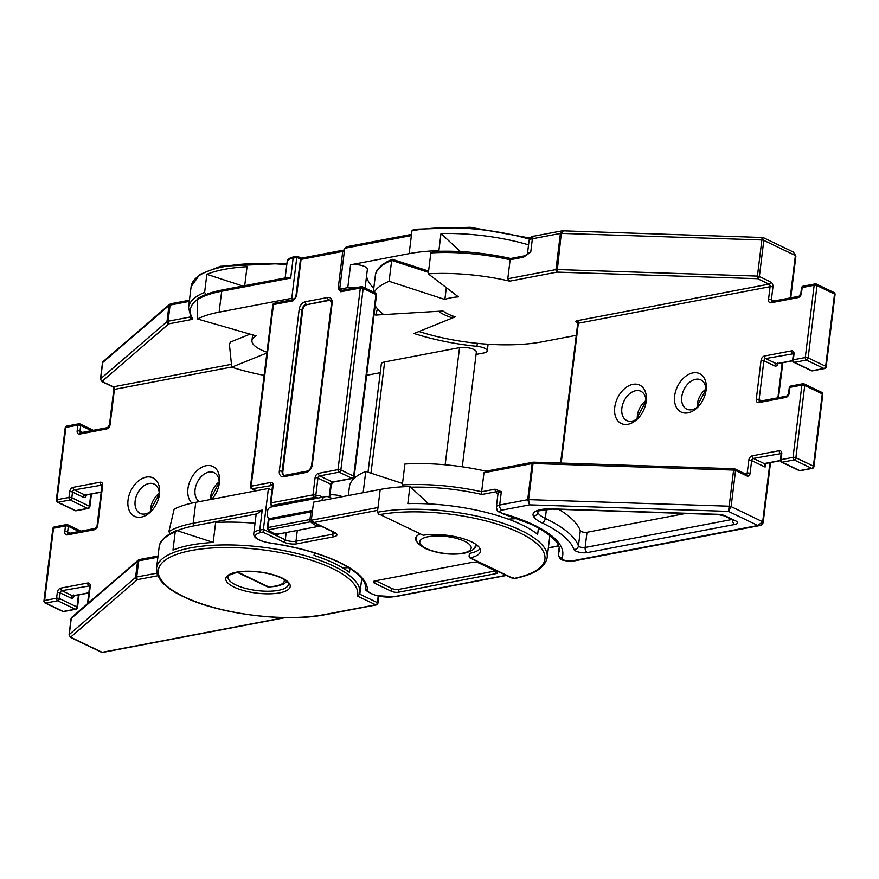 <?xml version="1.0" encoding="UTF-8"?>
<svg xmlns="http://www.w3.org/2000/svg" width="879" height="879" viewBox="0 0 879 879"><rect width="100%" height="100%" fill="white"/><g stroke="black" fill="none" stroke-linecap="round" stroke-linejoin="round"><path stroke-width="1.32" d="M339.777 288.532A2.033 0.67 -173 0 0 338.184 288.521L342.733 251.438L301.068 259.382L296.509 296.465A2.033 0.67 -173 0 0 295.849 296.86L294.004 299.497A2.033 1.34 79.2 0 0 293.037 300.838L273.435 304.573L251.141 486.197L270.611 482.483A4.054 2.747 -64.4 0 1 273.138 485.713A2.033 0.67 7 0 0 272.479 486.109L270.369 503.282A2.033 2.033 0 0 0 271.501 505.359L273.16 505.919L315.726 497.745A8.372 5.516 79.2 0 0 315.396 497.822M330.702 300.387A5.076 3.428 -64.4 0 0 329.493 300.354L307.024 304.639A5.076 3.428 -64.4 0 0 302.695 310.111L282.851 471.748A5.076 3.428 -64.4 0 0 284.027 475.385M273.138 485.713L271.029 502.887L312.979 494.888A2.033 1.34 79.2 0 0 314.089 497.437L315.1 497.921L316.462 495.558A10.394 6.856 -100.8 0 1 321.956 497.327M344.491 250.174A2.033 1.483 -61.1 0 0 344.315 250.185A2.033 1.34 79.2 0 0 343.7 250.086A2.033 1.34 79.2 0 0 342.733 251.438A2.033 0.67 -173 0 1 344.337 251.449M341.294 290.048L341.689 290.411A2.033 1.34 -100.8 0 0 340.722 291.751L360.324 288.015A2.033 0.67 7 0 1 363.17 288.378L340.865 469.99L353.677 476.132L375.97 294.52L363.17 288.378A2.033 1.373 115.6 0 0 362.544 286.829A2.033 2.033 0 0 0 361.291 286.664A2.033 1.34 -100.8 0 1 361.906 286.763A2.033 1.373 115.6 0 1 362.544 286.829L375.355 292.971A2.033 1.373 115.6 0 1 375.97 294.52A2.033 0.67 7 0 1 376.487 295.047L354.193 476.671A2.033 0.67 7 0 0 353.677 476.132A2.033 1.373 115.6 0 1 351.941 478.319L339.14 472.177L319.659 475.891L332.471 482.033L351.941 478.319A2.033 1.34 79.2 0 0 352.556 478.418A2.033 2.033 0 0 0 354.193 476.671M321.824 500.58A7.603 5.021 -100.8 0 1 325.23 496.701L270.93 507.051A7.603 5.021 79.2 0 0 267.293 512.105A7.603 5.021 79.2 0 0 268.831 519.137M473.276 549.309A30.435 10.01 -173 0 0 476.055 545.782A30.435 10.01 -173 0 0 475.935 544.376M513.578 577.58L513.479 578.547A100.426 33.028 -173 0 0 519.412 532.696A100.426 33.028 -173 0 0 380.036 514.545L423.206 535.245A35.501 11.68 7 0 1 461.167 538.08A35.501 11.68 7 0 1 480.505 551.155A35.501 11.68 7 0 1 470.309 557.846L513.479 578.547M286.961 581.546L283.477 584.139L276.863 586.227L268.963 587.007A4.054 1.604 -91.6 0 1 268.381 586.754A25.865 8.504 -173 0 0 284.027 579.338M476.066 354.435L483.944 352.94A10.141 3.34 -173 0 0 487.274 350.941A10.141 3.34 -173 0 0 484.692 348.282A10.141 3.34 -173 0 0 476.978 346.326A111.589 36.698 7 0 1 414.053 333.493L452.487 317.978A40.577 13.35 7 0 1 438.533 311.287L375.674 315.078A111.589 36.698 7 0 1 374.179 313.902M439.5 251.251L438.885 250.68A102.458 33.699 -173 0 0 409.164 253.635L350.578 264.81A10.141 3.34 7 0 1 364.807 266.612A10.141 3.34 7 0 1 367.389 269.271L365.082 288.048M368.015 472.21L381.321 363.928A10.141 3.34 7 0 1 384.639 361.928L459.541 347.644A10.141 3.34 7 0 1 473.77 349.457A10.141 3.34 7 0 1 476.352 352.116L462.277 466.793M250.097 334.13L230.331 342.107L229.43 344.612L231.748 367.191A102.458 33.699 -173 0 0 264.129 375.322M366.554 276.072A111.589 36.698 -173 0 0 373.784 288.235M377.443 308.782L375.674 315.078M286.093 278.006L290.685 278.083L221.684 291.235L219.113 312.155A102.458 33.699 -173 0 0 197.478 318.989L256.108 335.866A35.501 11.68 7 0 0 251.954 340.481A35.501 11.68 7 0 0 266.974 352.226M231.748 367.191L266.875 353.017M366.642 375.3L380.233 372.707M358.841 288.301A10.141 3.34 -173 0 0 347.776 287.631L350.578 264.81M341.887 290.367L339.701 289.169L347.776 287.631M294.311 299.376L291.762 298.3L219.113 312.155M339.701 289.169L344.722 248.274L346.458 246.779L411.526 234.385M300.64 259.041L296.783 257.415L291.762 298.3M286.961 277.632L222.651 289.883A2.033 1.34 -100.8 0 0 221.684 291.235A102.458 33.699 -173 0 0 197.39 299.552L197.478 318.989M530.29 238.121L470.199 227.276L413.789 229.309L411.965 230.814L409.164 253.635M460.376 251.559L440.983 233.561L438.885 250.68M440.983 233.561A102.458 33.699 7 0 1 528.554 244.856M452.256 315.825L452.487 317.978M197.39 299.552L197.973 298.421C204.005 294.718 212.235 291.872 222.651 289.883M290.685 278.083L293.136 258.107A18.261 6.01 -173 0 0 287.147 261.711C287.312 259.393 289.63 257.745 294.102 256.767A2.033 1.34 79.2 0 0 293.136 258.107L296.783 257.415L296.992 256.426M294.102 256.767L296.981 256.218L301.618 258.162M495.547 570.932L398.934 589.348A5.076 1.67 7 0 1 391.814 588.447L375.751 580.744M342.865 567.966L348.699 567.614M480.044 548.683A35.501 11.68 7 0 1 469.441 553.396L469.089 556.242L470.309 557.846L469.694 557.78L513.446 578.767C534.025 574.701 545.277 567.581 547.188 557.418L549.891 535.421M423.206 535.245L380.036 514.545M377.64 510.347L313.946 522.489L311.331 520.225L377.992 507.513L377.41 512.27L378.783 514.171M496.327 571.306A5.076 1.67 7 0 1 497.613 572.636A5.076 1.67 7 0 1 495.954 573.635L398.583 592.204A5.076 1.67 7 0 1 391.463 591.303L374.619 583.216A5.076 1.67 7 0 1 373.322 581.887A5.076 1.67 7 0 1 374.992 580.887L472.364 562.318A5.076 1.67 7 0 1 479.473 563.23L496.327 571.306M538.453 527.872L537.662 534.344A102.458 33.699 -173 0 0 407.823 503.612L409.922 486.494L428.677 503.898M420.085 533.982A30.435 10.01 -173 0 0 415.635 538.366A30.435 10.01 -173 0 0 417.481 542.453M508.282 519.126L517.621 518.566M311.331 520.225L313.55 502.162L380.211 489.449A102.458 33.699 7 0 1 409.922 486.494M262.195 510.095L257.129 513.819L194.303 525.796A2.033 1.34 -100.8 0 1 193.193 523.247L262.195 510.095L259.744 530.059A2.033 1.34 79.2 0 0 260.854 532.608A16.229 5.34 -173 0 0 256.305 537.761A16.229 5.34 -173 0 0 269.963 542.936A109.556 36.028 7 0 1 339.481 562.351A109.556 36.028 7 0 1 367.422 589.688A16.229 5.34 -173 0 0 376.981 595.643A16.229 5.34 -173 0 0 394.33 596.621L506.216 575.295M269.875 542.925L269.908 543.046C258.701 540.904 253.317 537.772 253.756 533.652A18.261 6.01 7 0 1 259.744 530.059L263.392 529.367L263.008 532.202L260.854 532.608M253.756 533.652L255.976 515.588A18.261 6.01 7 0 1 257.129 513.819M170.229 534.113L168.9 531.564L174.13 509.161A102.458 33.699 -173 0 1 195.764 502.327L268.414 488.471L263.392 529.367L285.301 539.871A7.603 2.505 -173 0 0 295.981 541.222L332.68 534.223A7.603 2.505 -173 0 0 335.075 533.026M330.01 494.877A10.141 3.34 7 0 1 342.381 496.668M271.974 490.185L268.414 488.471M645.845 403.472A16.229 10.966 -64.4 0 0 640.868 391.287A16.229 10.966 -64.4 0 0 635.715 390.715A16.229 10.966 -64.4 0 0 621.86 408.208A16.229 10.966 -64.4 0 0 626.826 420.558A16.229 10.966 -64.4 0 0 631.979 421.14A16.229 10.966 -64.4 0 0 639.451 416.822M628.024 424.282A21.305 14.394 115.6 0 1 614.751 407.307A21.305 14.394 115.6 0 1 632.924 384.343A21.305 14.394 115.6 0 1 646.054 402.362A21.305 14.394 115.6 0 1 638.703 417.679A21.305 14.394 115.6 0 1 628.024 424.282M705.771 392.056A16.229 10.966 -64.4 0 0 700.783 379.871A16.229 10.966 -64.4 0 0 695.641 379.288A16.229 10.966 -64.4 0 0 681.785 396.792A16.229 10.966 -64.4 0 0 686.752 409.142A16.229 10.966 -64.4 0 0 691.894 409.713A16.229 10.966 -64.4 0 0 699.365 405.395M687.949 412.855A21.305 14.394 115.6 0 1 674.665 395.891A21.305 14.394 115.6 0 1 692.85 372.916A21.305 14.394 115.6 0 1 705.98 390.935A21.305 14.394 115.6 0 1 698.629 406.252A21.305 14.394 115.6 0 1 687.949 412.855M546.441 509.194L545.31 518.412A130.861 43.038 7 0 1 546.068 518.775A130.861 43.038 7 0 1 578.437 545.914L580.305 530.696A4.054 1.329 -173 0 0 581.305 531.542A4.054 1.329 -173 0 0 586.996 532.267L685.532 513.479M432.765 251.526C458.113 250.284 484.087 252.614 510.655 258.492L524.543 255.833L530.74 252.097A10.141 3.34 -173 0 0 527.411 254.097L527.323 254.35M524.543 255.833A2.033 1.34 79.2 0 0 523.576 257.173L530.74 252.097L532.377 238.78A4.054 2.681 79.2 0 1 534.311 236.088C531.883 236.022 530.125 237.583 529.048 240.78A10.141 3.34 7 0 1 532.377 238.78L560.395 233.44L563.175 231.012L561.296 233.385L557.077 272.127L509.721 281.148A102.458 33.699 -173 0 0 428.26 273.841L458.442 296.893A35.501 11.68 -173 0 0 444.873 299.475L389.1 281.302L391.671 260.382L392.517 259.481M373.322 292.004L375.322 275.709C375.454 273.116 376.794 266.117 392.122 259.25L428.6 271.084M509.721 281.148L507.798 278.753L555.957 269.578L560.395 233.44A2.033 0.67 -173 0 1 561.296 233.385L761.862 239.967L762.071 237.528L763.807 240.385L795.374 255.525L793.385 252.075L795.891 256.053A2.033 0.67 7 0 0 795.374 255.525L790.166 297.959M534.311 236.088L562.483 230.77M510.831 258.657L510.139 259.744L523.576 257.173M428.26 273.841L430.831 252.921L433.786 251.614M762.917 237.462L793.385 252.075M444.873 299.475L446.323 287.631M389.1 281.302A102.458 33.699 -173 0 0 373.652 293.399M375.179 305.738A102.458 33.699 -173 0 0 383.749 314.594L443.016 311.012A35.501 11.68 -173 0 0 455.234 316.869L418.997 331.493A102.458 33.699 -173 0 0 475.385 343.14A101.448 33.358 7 0 0 542.255 341.821L576.25 335.338M507.798 278.753L510.139 259.744A102.458 33.699 7 0 0 430.831 252.921M580.305 530.696A130.861 43.038 -173 0 0 558.725 509.326M497.953 494.009A12.174 3.999 7 0 1 496.206 491.735L501.327 491.713A10.141 3.34 -173 0 0 497.997 493.712L498.03 493.537M528.598 499.635L529.543 504.854L527.708 499.69L532.136 463.552L483.988 472.737L481.648 491.757L495.086 489.185L501.327 491.713L499.69 505.029L527.708 499.69A2.033 0.67 7 0 1 528.598 499.635L729.174 506.205L733.602 470.078L533.037 463.497L528.598 499.635M760.016 525.488L757.874 525.488L728.449 511.38L729.174 506.205A2.033 0.67 7 0 1 731.119 506.623L728.449 511.38L529.543 504.854L501.92 510.128A4.054 2.681 -100.8 0 1 499.69 505.029A10.141 3.34 7 0 0 496.36 507.029C497.953 513.292 496.569 510.281 502.425 513.622A4.054 1.681 -73.9 0 0 503.085 513.523A114.633 37.698 7 0 1 533.619 524.862A114.633 37.698 7 0 1 561.967 558.077A6.087 2 -173 0 0 565.164 560.461A6.087 2 -173 0 0 572.009 560.923L757.874 525.488L762.686 521.763L769.938 462.673M485.878 471.21A102.458 33.699 -173 0 0 404.911 464.013L402.34 484.933A102.458 33.699 7 0 1 481.648 491.757L481.879 494.47L496.206 491.735A2.033 1.34 -100.8 0 1 495.086 489.185M402.34 484.933L403.34 486.757M770.531 462.563L763.203 522.302C762.752 524.247 761.599 525.334 759.731 525.554L573.24 561.11A4.054 2.681 -100.8 0 1 572.009 560.923M402.527 483.461L365.752 471.474L363.181 492.394L363.774 492.581M365.752 471.474A102.458 33.699 -173 0 0 349.402 486.801L348.337 495.525M483.988 472.737L486.373 471.32M764.961 463.629L765.115 467.057L764.148 463.574L780.376 460.475M757.423 276.094L757.643 278.698L557.077 272.127A2.033 1.34 79.2 0 1 555.957 269.578A2.033 0.67 -173 0 1 556.857 269.523L757.423 276.094L761.862 239.967A2.033 0.67 -173 0 1 763.807 240.385L759.368 276.511L770.718 281.95A2.033 1.373 115.6 0 1 768.982 284.148L757.643 278.698A2.033 1.373 115.6 0 0 759.368 276.511A2.033 0.67 -173 0 0 757.423 276.094M533.718 462.299L533.037 463.497A2.033 0.67 7 0 0 532.136 463.552A2.033 1.34 79.2 0 1 533.113 462.211L485.417 471.298M744.557 473.561L747.216 473.056A2.033 1.34 -100.8 0 1 746.293 474.396L734.932 468.946A2.033 1.373 115.6 0 0 734.295 468.881L733.602 470.078A2.033 0.67 7 0 1 735.558 470.496L731.119 506.623L762.686 521.763A2.033 0.67 -173 0 1 763.203 522.302M359.753 594.171L359.94 593.105A102.458 33.699 7 0 1 359.753 594.171L357.445 596.083A100.426 33.028 -173 0 0 332.163 568.394A100.426 33.028 -173 0 0 191.27 550.518A100.426 33.028 -173 0 0 183.854 596.665A100.426 33.028 -173 0 0 324.747 614.531L375.674 604.829L357.445 596.083M219.058 484.834A16.229 10.966 -64.4 0 0 214.069 472.649A16.229 10.966 -64.4 0 0 208.927 472.078A16.229 10.966 -64.4 0 0 195.072 489.57A16.229 10.966 -64.4 0 0 199.467 501.623M191.93 503.118A21.305 14.394 115.6 0 1 189.655 481.868A21.305 14.394 115.6 0 1 206.136 465.705A21.305 14.394 115.6 0 1 219.267 483.725A21.305 14.394 115.6 0 1 211.916 499.041A21.305 14.394 115.6 0 1 211.685 499.294M211.399 499.349A16.229 10.966 -64.4 0 0 212.652 498.184M159.495 494.097A21.305 14.394 115.6 0 1 159.341 495.141A21.305 14.394 115.6 0 1 152.001 510.457A21.305 14.394 115.6 0 1 134.894 516.456A21.305 14.394 115.6 0 1 128.037 500.096A21.305 14.394 115.6 0 1 146.222 477.121A21.305 14.394 115.6 0 1 159.495 494.097M159.143 496.261A16.229 10.966 -64.4 0 0 154.155 484.076A16.229 10.966 -64.4 0 0 135.146 500.997A16.229 10.966 -64.4 0 0 140.113 513.347A16.229 10.966 -64.4 0 0 152.737 509.6M314.352 552.869L314.045 555.385A102.458 33.699 7 0 1 334.24 563.351A102.458 33.699 7 0 1 349.468 572.427L349.963 568.405M213.19 542.398L177.129 530.652L175.207 531.993L172.987 550.067A102.458 33.699 7 0 1 213.179 542.453L215.641 522.478A102.458 33.699 7 0 1 255.031 523.28M286.785 264.645A102.458 33.699 -173 0 0 191.106 286.686L188.535 307.595A102.458 33.699 7 0 1 204.631 292.377L206.851 274.314A102.458 33.699 7 0 1 247.043 266.7L244.714 285.686M204.631 292.377L206.082 294.828M242.835 286.038L206.851 274.314M194.303 525.796A100.426 33.028 -173 0 0 177.129 530.652L176.13 530.674C160.494 537.618 159.242 544.694 159.121 547.221A102.458 33.699 -173 0 1 175.207 531.993M197.39 299.497A100.426 33.028 -173 0 0 192.534 318.418A4.054 1.329 -173 0 1 191.292 319.571L169.207 323.78A2.033 0.67 -173 0 0 168.658 323.999L102.349 381.079A2.033 0.67 -173 0 0 102.766 381.794A2.033 1.373 115.6 0 1 102.118 381.717L112.951 386.914L231.441 364.324M231.726 367.037L114.424 389.397L113.896 388.65L109.435 424.975L107.612 427.601A2.033 1.34 79.2 0 0 106.645 428.952A4.054 2.747 -64.4 0 0 110.106 424.579A2.033 0.67 -173 0 0 109.435 424.975M318.132 498.063A8.372 5.516 79.2 0 0 315.726 497.745M274.424 505.678A8.372 5.516 -100.8 0 1 276.182 506.051M312.506 510.633A2.033 1.373 -64.4 0 0 312.474 510.644A2.033 1.34 79.2 0 0 311.858 510.545L269.908 518.544A2.033 1.34 79.2 0 0 268.941 519.896A2.033 0.67 -173 0 0 268.282 520.291L267.337 527.927A2.033 0.67 -173 0 1 268.007 527.532L309.946 519.533L310.891 511.897L268.941 519.896L268.007 527.532A2.033 1.34 79.2 0 0 268.688 529.762A20.283 13.383 79.2 0 0 279.148 533.883L320.692 525.961A20.283 13.383 -100.8 0 1 310.628 521.763L268.688 529.762A2.033 1.077 136 0 1 267.897 529.587C272.962 533.63 276.709 535.058 279.148 533.883M271.501 505.359A2.033 1.373 -64.4 0 0 272.149 505.425L314.089 497.437A2.033 1.373 -64.4 0 0 315.825 495.251A2.033 0.67 7 0 0 312.979 494.888L315.089 477.715A2.033 0.67 7 0 1 317.934 478.077L315.825 495.251L316.462 495.558M341.689 290.411L361.291 286.664A2.033 1.34 -100.8 0 0 360.324 288.015L338.019 469.628L318.55 473.341A4.054 2.747 -64.4 0 0 315.089 477.715M338.184 288.521L340.722 291.751M293.037 300.838L296.509 296.465M279.324 471.067L299.179 309.419A7.098 4.802 115.6 0 1 305.233 301.772L327.702 297.487A7.098 4.802 115.6 0 1 332.13 303.145L312.287 464.782A7.098 4.802 115.6 0 1 306.222 472.441L283.752 476.726A7.098 4.802 115.6 0 1 279.324 471.067A2.033 0.67 7 0 1 282.17 471.43A5.076 3.428 -64.4 0 0 283.73 475.286L284.719 475.374A2.033 1.34 -100.8 0 0 283.752 476.726M318.55 473.341A2.033 1.34 79.2 0 0 319.659 475.891A2.033 1.373 -64.4 0 0 317.934 478.077L330.735 484.219A2.033 0.67 7 0 1 331.251 484.758L333.086 482.121A2.033 1.34 79.2 0 1 332.471 482.033A2.033 1.373 -64.4 0 0 330.735 484.219L329.207 496.679A4.054 2.681 79.2 0 0 329.175 496.998M270.369 503.282A2.033 0.67 7 0 1 271.029 502.887A2.033 1.34 79.2 0 0 272.149 505.425L273.16 505.919M272.457 485.384L252.251 488.746L256.448 490.757M282.851 471.748L282.17 471.43L302.024 309.782L302.695 310.111M312.517 510.534A2.033 2.033 0 0 0 311.858 510.545A2.033 1.34 79.2 0 0 310.891 511.897A2.033 0.67 -173 0 1 312.353 511.886M311.419 519.522A2.033 0.67 -173 0 0 309.946 519.533A2.033 1.34 79.2 0 0 310.628 521.763A2.033 1.077 136 0 0 311.638 521.291M272.479 486.109L272.336 485.076A2.033 1.373 -64.4 0 0 271.721 485.032A2.033 1.34 -100.8 0 1 270.611 482.483M251.603 488.669A2.033 1.373 115.6 0 0 252.251 488.746A2.033 1.34 -100.8 0 1 251.141 486.197A2.033 0.67 7 0 0 250.471 486.592A2.033 2.033 0 0 0 251.603 488.669L256.097 490.823M329.207 496.679A2.033 0.67 7 0 1 329.724 497.217L331.251 484.758M272.776 304.98A2.033 0.67 7 0 1 273.435 304.573A2.033 1.34 79.2 0 1 274.402 303.233A2.033 2.033 0 0 0 272.776 304.98L250.471 486.592M338.019 469.628A2.033 1.34 79.2 0 0 339.14 472.177A2.033 1.373 115.6 0 0 340.865 469.99A2.033 0.67 7 0 0 338.019 469.628M284.719 475.374L307.189 471.1A2.033 1.34 79.2 0 0 306.222 472.441M307.189 471.1C309.221 470.617 310.694 468.65 311.616 465.189A2.033 0.67 7 0 1 312.287 464.782M311.616 465.189L331.471 303.541A2.033 0.67 7 0 1 332.13 303.145M299.179 309.419A2.033 0.67 7 0 1 302.024 309.782A5.076 3.428 -64.4 0 1 306.353 304.31A2.033 1.34 79.2 0 1 305.233 301.772M300.398 259.777A2.033 2.033 0 0 1 302.035 258.03A2.033 1.34 79.2 0 0 301.068 259.382A2.033 0.67 -173 0 0 300.398 259.777L295.849 296.86M329.493 300.354L328.823 300.036A2.033 1.34 -100.8 0 1 327.702 297.487M331.471 303.541L330.427 300.211A5.076 3.428 -64.4 0 0 328.823 300.036L307.024 304.639M377.41 512.27A102.458 33.699 7 0 1 521.148 530.509A102.458 33.699 7 0 1 547.188 557.418M365.642 587.568A2.033 1.912 0.1 0 0 367.422 589.688M384.639 361.928L370.982 473.177M445.159 464.771L459.541 347.644M476.978 346.326L477.341 343.337M411.383 235.572L344.722 248.274M529.521 239.231A102.458 33.699 -173 0 0 411.965 230.814M268.963 587.007A4.054 4.054 0 0 1 267.095 586.612L237.143 572.251L267.095 586.612A4.054 2.747 -64.4 0 0 267.095 586.612A4.054 2.747 -64.4 0 0 268.381 586.754L237.868 572.119M496.239 571.273L495.954 573.635M374.893 580.898L374.619 583.216M391.814 588.447L391.463 591.303M398.934 589.348L398.583 592.204M394.33 596.621A2.033 1.34 -100.8 0 0 394.946 596.72L376.619 595.687C367.609 592.325 363.95 589.688 365.631 587.787C365.807 579.931 356.874 571.427 338.844 562.274C320.275 553.528 297.289 547.123 269.908 543.046L269.963 542.936M313.946 522.489L334.503 532.344A2.033 1.373 115.6 0 1 333.855 532.278L335.174 532.729M377.992 507.513L380.211 489.449M334.503 532.344A9.636 3.164 7 0 1 333.789 536.772A2.033 1.34 -100.8 0 1 332.68 534.223L332.965 531.85M333.789 536.772L297.091 543.771A9.636 3.164 7 0 1 283.576 542.057L263.008 532.202M168.9 531.564A102.458 33.699 7 0 1 193.193 523.247L195.764 502.327M297.091 543.771A2.033 1.34 -100.8 0 1 295.981 541.222L297.3 530.422M283.576 542.057A2.033 1.373 -64.4 0 0 285.301 539.871L286.202 532.542M637.242 418.734A16.229 10.966 115.6 0 1 637.363 415.646A16.229 10.966 115.6 0 1 645.955 400.56M697.157 407.307A16.229 10.966 115.6 0 1 697.289 404.23A16.229 10.966 115.6 0 1 705.881 389.133M586.996 532.267L585.128 547.474A4.054 1.329 -173 0 1 579.437 546.76A4.054 1.329 -173 0 1 578.437 545.914A4.054 3.78 160.2 0 1 573.965 549.452A126.807 41.698 -173 0 0 542.607 523.148A126.807 41.698 -173 0 0 541.871 522.807A34.49 11.339 7 0 1 533.322 515.984A24.348 8.01 7 0 1 551.781 508.853L717.66 514.292A8.12 2.67 7 0 1 725.45 515.962A4.054 2.747 115.6 0 1 724.164 515.819L717.989 514.545A4.054 1.011 -88.1 0 1 717.66 514.292M559.121 548.067L558.429 553.671A110.578 36.369 -173 0 0 559.198 550.672C560.725 543.629 551.77 534.981 532.333 524.719L502.425 513.622M573.24 561.11C571.658 561.736 568.515 561.472 563.791 560.341C560.747 560.044 558.934 557.912 558.363 553.946A10.141 3.34 7 0 1 558.429 553.671A4.054 3.824 21.4 0 0 561.967 558.077M416.36 536.619L416.261 537.476A29.93 9.845 7 0 1 416.646 536.267M464.595 541.288A25.865 8.504 -173 0 0 428.304 536.684A25.865 8.504 -173 0 0 426.392 548.573A25.865 8.504 -173 0 0 462.684 553.177A25.865 8.504 -173 0 0 464.595 541.288M746.249 474.407L746.271 474.385A2.033 1.373 115.6 0 1 746.897 475.935A4.054 2.681 79.2 0 0 750.062 473.418L751.633 460.585L765.115 467.057L765.554 463.508M746.897 475.935L735.558 470.496A2.033 1.373 115.6 0 0 734.932 468.946A2.033 2.033 0 0 0 734.119 468.749L533.553 462.167A2.033 2.033 0 0 0 533.113 462.211A2.033 1.34 79.2 0 1 533.454 462.211M777.904 397.791L782.2 362.84M773.828 301.068L771.366 299.893L772.938 287.048A4.054 2.681 79.2 0 0 770.718 281.95M781.057 453.608L753.369 458.398A2.033 1.34 -100.8 0 1 752.248 455.849L779.212 450.707A4.054 2.747 115.6 0 1 781.75 453.938L781.046 459.651L793.034 457.366L801.901 385.101L789.913 387.375L789.221 393.089A4.054 2.747 115.6 0 1 785.749 397.462L758.786 402.604A4.054 2.747 -64.4 0 1 756.259 399.374L761.049 360.379A2.033 0.67 7 0 1 763.895 360.742L774.685 365.917A4.054 2.681 79.2 0 0 777.805 363.675M793.319 353.765L765.631 358.555A2.033 1.373 115.6 0 0 763.895 360.742L759.104 399.725L761.566 400.912M375.322 275.709A102.458 33.699 7 0 1 391.671 260.382L428.447 272.369M577.58 322.868L576.932 322.56A4.054 1.329 7 0 1 577.239 320.692L768.982 284.148A2.033 1.34 -100.8 0 1 770.092 286.686L578.349 323.241L561.187 463.079M475.682 544.211A29.93 9.845 7 0 1 475.66 544.771L475.726 544.244M537.915 511.117L537.761 512.402A30.435 10.01 -173 0 0 545.31 518.412A4.054 2.714 115.3 0 1 541.871 522.807M537.508 511.391A20.294 6.669 -173 0 0 537.761 512.402A4.054 3.758 155.2 0 1 533.322 515.984M725.45 515.962L735.404 520.742A8.12 2.67 7 0 1 734.8 524.466L587.359 552.572A4.054 2.681 -100.8 0 1 585.128 547.474L731.855 519.511M735.404 520.742A4.054 2.747 115.6 0 1 734.108 520.599L734.459 520.72M734.8 524.466A4.054 2.681 -100.8 0 1 732.537 519.841M717.989 514.545L552.111 509.106A4.054 1.011 -88.1 0 1 551.781 508.853M587.359 552.572A8.12 2.67 7 0 1 579.151 552.199A8.12 2.67 7 0 1 573.965 549.452M501.92 510.128A6.087 2 -173 0 0 503.085 513.523M481.879 494.47A100.426 33.028 -173 0 0 410.691 487.197M548.375 547.76L558.473 545.837M361.851 492.954A102.458 33.699 7 0 1 363.181 492.394M794.001 354.105A2.033 0.67 -173 0 0 793.341 354.501L792.638 360.203A2.033 0.67 7 0 1 793.308 359.808L794.001 354.105A4.054 2.747 -64.4 0 0 791.474 350.864L764.51 356.006A4.054 2.747 -64.4 0 0 761.049 360.379M792.638 360.203A2.033 2.033 0 0 0 793.77 362.28A2.033 1.373 -64.4 0 0 794.418 362.357A2.033 1.34 79.2 0 1 793.308 359.808L805.285 357.522L814.163 285.257L802.175 287.543L801.472 293.245A2.033 0.67 -173 0 0 800.813 293.641L801.516 287.938A2.033 0.67 -173 0 1 802.175 287.543A2.033 1.34 -100.8 0 1 803.142 286.191L815.13 283.906A2.033 1.34 -100.8 0 1 815.745 284.005A2.033 1.373 -64.4 0 1 816.382 284.071A2.033 2.033 0 0 0 815.13 283.906A2.033 1.34 -100.8 0 0 814.163 285.257A2.033 0.67 7 0 1 817.009 285.62L808.131 357.885L825.656 366.29L834.534 294.026L817.009 285.62A2.033 1.373 -64.4 0 0 816.382 284.071L833.918 292.476A2.033 1.373 -64.4 0 1 834.534 294.026A2.033 0.67 7 0 1 835.05 294.553L826.172 366.818A2.033 0.67 7 0 0 825.656 366.29A2.033 1.373 -64.4 0 1 823.931 368.477L806.406 360.071L794.418 362.357L811.943 370.762L823.931 368.477A2.033 1.34 -100.8 0 0 824.546 368.565A2.033 2.033 0 0 0 826.172 366.818M798.011 297.618L771.048 302.761A2.033 1.34 79.2 0 1 772.015 301.409L798.978 296.278A2.033 1.34 79.2 0 0 798.011 297.618A4.054 2.747 -64.4 0 0 801.472 293.245M772.015 301.409L771.982 301.431A2.033 1.373 -64.4 0 1 771.366 299.893A2.033 0.67 -173 0 0 768.521 299.53A4.054 2.747 -64.4 0 0 771.048 302.761M768.521 299.53L770.092 286.686A2.033 0.67 -173 0 1 772.938 287.048M750.062 473.418A2.033 0.67 7 0 0 747.216 473.056L748.787 460.222A2.033 0.67 7 0 1 751.633 460.585A2.033 1.373 -64.4 0 1 753.369 458.398L764.148 463.574A2.033 1.34 79.2 0 0 764.763 463.662L780.398 460.684M752.248 455.849A4.054 2.747 -64.4 0 0 748.787 460.222M795.88 457.728L813.405 466.134L822.272 393.869L804.746 385.452L795.88 457.728A2.033 1.373 -64.4 0 1 794.144 459.915L782.156 462.189L799.681 470.606L811.669 468.32L794.144 459.915A2.033 1.34 79.2 0 1 793.034 457.366A2.033 0.67 7 0 1 795.88 457.728M764.51 356.006A2.033 1.34 79.2 0 0 765.631 358.555L776.41 363.73L792.627 360.643M808.131 357.885A2.033 1.373 115.6 0 1 806.406 360.071A2.033 1.34 79.2 0 1 805.285 357.522A2.033 0.67 7 0 1 808.131 357.885M780.948 453.322A2.033 1.373 115.6 0 0 780.332 453.256A2.033 1.34 -100.8 0 1 779.212 450.707M758.786 402.604A2.033 1.34 -100.8 0 1 759.764 401.253L759.731 401.274A2.033 1.373 115.6 0 1 759.104 399.725A2.033 0.67 7 0 0 756.259 399.374M785.749 397.462A2.033 1.34 -100.8 0 1 786.727 396.11L759.764 401.253M774.685 365.917A2.033 1.373 115.6 0 1 776.41 363.73A2.033 1.34 79.2 0 0 777.025 363.818L777.333 362.873M791.474 350.864A2.033 1.34 79.2 0 0 792.594 353.413A2.033 1.373 115.6 0 1 793.21 353.479L793.341 354.501M781.519 462.123A2.033 2.033 0 0 1 780.376 460.047A2.033 0.67 7 0 1 781.046 459.651A2.033 1.34 79.2 0 0 782.156 462.189A2.033 1.373 115.6 0 1 781.519 462.123L799.044 470.529A2.033 2.033 0 0 0 800.297 470.694A2.033 1.34 -100.8 0 1 799.681 470.606A2.033 1.373 115.6 0 1 799.044 470.529M812.284 468.408A2.033 2.033 0 0 0 813.921 466.661A2.033 0.67 7 0 0 813.405 466.134A2.033 1.373 115.6 0 1 811.669 468.32A2.033 1.34 79.2 0 0 812.284 468.408L800.297 470.694M804.746 385.452A2.033 0.67 -173 0 0 801.901 385.101A2.033 1.34 79.2 0 1 802.868 383.749A2.033 1.34 79.2 0 1 803.483 383.837A2.033 1.373 115.6 0 1 804.131 383.914A2.033 1.373 115.6 0 1 804.746 385.452M790.891 386.035A2.033 2.033 0 0 0 789.254 387.782A2.033 0.67 -173 0 1 789.913 387.375A2.033 1.34 79.2 0 1 790.891 386.035L802.868 383.749A2.033 2.033 0 0 1 804.131 383.914L821.656 392.32A2.033 1.373 115.6 0 1 822.272 393.869A2.033 0.67 7 0 1 822.788 394.396L813.921 466.661M812.559 370.85A2.033 1.34 -100.8 0 1 811.943 370.762A2.033 1.373 -64.4 0 1 811.306 370.685A2.033 2.033 0 0 0 812.559 370.85L824.546 368.565M577.239 320.692A2.033 1.34 -100.8 0 1 578.349 323.241A2.033 0.67 -173 0 0 577.69 323.648L577.58 322.637M789.221 393.089A2.033 0.67 -173 0 0 788.551 393.484L786.727 396.11M780.376 460.047L781.079 454.344A2.033 0.67 7 0 1 781.75 453.938M234.045 587.095A32.457 10.68 7 0 1 236.44 572.174A32.457 10.68 7 0 1 281.972 577.953A32.457 10.68 7 0 1 279.577 592.875A32.457 10.68 7 0 1 234.045 587.095M228.035 576.91A30.435 10.01 -173 0 0 235.77 584.909A30.435 10.01 -173 0 0 268.502 591.226A30.435 10.01 -173 0 0 288.444 584.337C289.323 583.315 286.95 581.162 281.335 577.888C267.743 572.229 253.295 570.306 237.978 572.108C229.441 574.745 226.134 576.349 228.035 576.91M150.529 511.512A16.229 10.966 115.6 0 1 150.661 508.436A16.229 10.966 115.6 0 1 159.242 493.339M210.433 499.525A16.229 10.966 115.6 0 1 210.575 497.009A16.229 10.966 115.6 0 1 219.168 481.912M324.747 614.531A2.033 1.34 79.2 0 0 325.362 614.63C286.147 622.695 218.311 614.091 183.217 596.588C172.592 591.49 165.021 586.051 160.516 580.261L157.253 574.35L156.55 568.142A102.458 33.699 7 0 1 223.705 544.936A102.458 33.699 7 0 1 333.888 566.197A102.458 33.699 7 0 1 359.94 593.105L361.741 578.426M91.471 430.688L80.692 425.513L79.989 431.226A2.033 0.67 -173 0 0 77.143 430.864L77.846 425.15L65.859 427.436L56.992 499.701L68.98 497.426L69.672 491.713A4.054 2.747 -64.4 0 1 73.144 487.34L100.107 482.197A4.054 2.747 -64.4 0 1 102.634 485.428L97.734 525.367A4.054 2.747 -64.4 0 1 94.262 529.74L67.298 534.882A4.054 2.747 -64.4 0 1 64.771 531.652L65.475 525.95L53.487 528.235L44.62 600.5L56.597 598.214L57.3 592.512A2.033 0.67 7 0 1 60.146 592.864L59.442 598.577L76.967 606.982L78.451 594.962M89.57 585.886L61.882 590.677A2.033 1.34 -100.8 0 1 60.761 588.128A4.054 2.747 -64.4 0 0 57.3 592.512M60.761 588.128L87.724 582.997A4.054 2.747 -64.4 0 1 90.251 586.227L88.175 603.192M102.766 381.794L113.314 386.848A2.033 1.34 79.2 0 1 114.424 389.397L110.106 424.579M106.645 428.952L79.681 434.094A4.054 2.747 -64.4 0 1 77.143 430.864M79.088 531.476L68.32 526.312L67.617 532.015L70.078 533.19M70.935 598.039L60.146 592.864A2.033 1.373 -64.4 0 1 61.882 590.677L72.66 595.852A2.033 1.373 -64.4 0 0 70.935 598.039A4.054 2.681 79.2 0 0 74.056 595.797M86.428 495.009A4.054 2.681 79.2 0 1 83.307 497.25L72.517 492.075L71.825 497.778L89.35 506.183L90.823 494.163M79.681 434.094A2.033 1.34 79.2 0 1 80.648 432.743L80.582 432.754A2.033 1.373 -64.4 0 1 79.989 431.226L82.45 432.402M189.304 301.398L170.087 305.068A4.054 1.329 -173 0 0 168.966 305.507L102.667 362.587L100.678 378.75L166.977 321.67A4.054 1.329 7 0 1 168.098 321.231L190.172 317.022L190.271 316.22M103.25 361.467A2.033 1.835 49.3 0 0 102.667 362.587A4.054 1.329 -173 0 0 102.447 362.939L103.25 361.467L169.548 304.398A2.033 1.835 49.3 0 0 168.966 305.507L166.977 321.67A2.033 1.835 -130.7 0 0 168.658 323.999M169.548 304.398L171.053 303.716A2.033 1.34 79.2 0 0 170.087 305.068L168.098 321.231A2.033 1.34 -100.8 0 0 169.207 323.78M102.447 362.939L100.47 379.102A4.054 1.329 7 0 1 100.678 378.75A2.033 1.835 -130.7 0 0 102.349 381.079M88.812 592.984L73.276 595.94A2.033 1.34 -100.8 0 1 72.66 595.852L88.834 592.776M359.764 594.171L377.41 602.642L378.212 596.072M157.89 557.187L138.673 560.846A4.054 1.329 -173 0 0 137.563 561.285L71.265 618.366A4.054 1.329 -173 0 0 71.045 618.728L69.056 634.891A4.054 1.329 7 0 1 69.276 634.528L71.265 618.366A2.033 1.835 -130.7 0 1 71.847 617.256L138.146 560.176A2.033 1.835 -130.7 0 0 137.563 561.285L135.575 577.448A4.054 1.329 7 0 1 136.695 577.009L138.673 560.846A2.033 1.34 -100.8 0 1 139.64 559.505L158.044 555.989M157.802 575.745L137.805 579.558A2.033 1.34 79.2 0 1 136.695 577.009L156.891 573.163M70.946 636.857A2.033 1.835 49.3 0 1 69.276 634.528L135.575 577.448A2.033 1.835 49.3 0 0 137.245 579.777L70.946 636.857A2.033 0.67 -173 0 0 71.353 637.572L102.129 652.328L284.335 617.596M137.805 579.558A2.033 0.67 -173 0 0 137.245 579.777M75.638 510.655L87.614 508.381L70.089 499.964L58.102 502.25L75.638 510.655A2.033 1.34 79.2 0 0 76.242 510.754A2.033 2.033 0 0 1 74.99 510.589A2.033 1.373 -64.4 0 0 75.638 510.655M101.953 485.098L74.254 489.889L85.043 495.064L101.217 491.976M63.255 611.454L75.242 609.169L57.717 600.764L45.73 603.049L63.255 611.454A2.033 1.34 79.2 0 0 63.87 611.542A2.033 2.033 0 0 1 62.618 611.377A2.033 1.373 -64.4 0 0 63.255 611.454M101.481 652.262A2.033 2.033 0 0 0 102.744 652.416A2.033 1.34 79.2 0 1 102.129 652.328A2.033 1.373 115.6 0 1 101.481 652.262L70.716 637.495A2.033 1.373 -64.4 0 0 71.353 637.572M190.622 316.879A2.033 0.67 7 0 1 190.172 317.022A2.033 1.34 -100.8 0 0 191.292 319.571M192.534 318.418A2.033 1.857 148.6 0 1 191.029 317.572L188.535 307.595M93.328 430.325L80.077 423.975A2.033 2.033 0 0 0 78.813 423.81A2.033 1.34 79.2 0 0 77.846 425.15A2.033 0.67 -173 0 1 80.692 425.513A2.033 1.373 -64.4 0 0 80.077 423.975A2.033 1.373 -64.4 0 0 79.429 423.898A2.033 1.34 79.2 0 0 78.813 423.81L66.837 426.095A2.033 2.033 0 0 0 65.2 427.842L56.322 500.107A2.033 0.67 7 0 1 56.992 499.701A2.033 1.34 79.2 0 0 58.102 502.25A2.033 1.373 115.6 0 1 57.465 502.184L74.99 510.589M76.242 510.754L88.23 508.469A2.033 1.34 -100.8 0 1 87.614 508.381A2.033 1.373 115.6 0 0 89.35 506.183A2.033 0.67 7 0 1 89.867 506.722L91.416 494.053M65.2 427.842A2.033 0.67 7 0 1 65.859 427.436A2.033 1.34 79.2 0 1 66.837 426.095M79.044 594.841L77.484 607.51A2.033 0.67 -173 0 0 76.967 606.982A2.033 1.373 -64.4 0 1 75.242 609.169A2.033 1.34 79.2 0 0 75.858 609.257L63.87 611.542M43.95 600.895A2.033 2.033 0 0 0 45.082 602.972A2.033 1.373 -64.4 0 0 45.73 603.049A2.033 1.34 79.2 0 1 44.62 600.5A2.033 0.67 -173 0 0 43.95 600.895L52.828 528.631A2.033 0.67 -173 0 1 53.487 528.235A2.033 1.34 79.2 0 1 54.454 526.884A2.033 2.033 0 0 0 52.828 528.631M57.717 600.764A2.033 1.373 -64.4 0 0 59.442 598.577A2.033 0.67 7 0 0 56.597 598.214A2.033 1.34 79.2 0 0 57.717 600.764M87.482 603.785L89.592 586.623A2.033 0.67 7 0 1 90.251 586.227M89.592 586.623L89.449 585.59A2.033 1.373 -64.4 0 0 88.845 585.546A2.033 1.34 -100.8 0 1 87.724 582.997M83.307 497.25A2.033 1.373 115.6 0 1 85.043 495.064A2.033 1.34 79.2 0 0 85.648 495.152L85.955 494.207M69.672 491.713A2.033 0.67 7 0 1 72.517 492.075A2.033 1.373 115.6 0 1 74.254 489.889A2.033 1.34 79.2 0 1 73.144 487.34M68.98 497.426A2.033 0.67 7 0 1 71.825 497.778A2.033 1.373 115.6 0 1 70.089 499.964A2.033 1.34 79.2 0 1 68.98 497.426M100.107 482.197A2.033 1.34 79.2 0 0 101.217 484.747A2.033 1.373 115.6 0 1 101.832 484.812L101.964 485.834A2.033 0.67 -173 0 1 102.634 485.428M97.734 525.367A2.033 0.67 -173 0 0 97.064 525.774L101.964 485.834M94.262 529.74A2.033 1.34 -100.8 0 1 95.229 528.4L97.064 525.774M67.298 534.882A2.033 1.34 -100.8 0 1 68.265 533.542L68.243 533.553A2.033 1.373 115.6 0 1 67.617 532.015A2.033 0.67 7 0 0 64.771 531.652M68.32 526.312A2.033 0.67 -173 0 0 65.475 525.95A2.033 1.34 79.2 0 1 66.441 524.598A2.033 1.34 79.2 0 1 67.057 524.686A2.033 1.373 115.6 0 1 67.694 524.763A2.033 1.373 115.6 0 1 68.32 526.312M376.289 604.917A2.033 2.033 0 0 0 377.926 603.17A2.033 0.67 7 0 0 377.41 602.642A2.033 1.373 115.6 0 1 375.674 604.829A2.033 1.34 79.2 0 0 376.289 604.917L325.362 614.63M269.908 518.544A2.033 2.033 0 0 0 268.282 520.291M275.83 506.117L274.325 505.689M267.337 527.927A2.033 2.033 0 0 0 267.897 529.587M333.086 482.121L352.556 478.418M344.502 250.097A2.033 2.033 0 0 0 343.7 250.086L302.035 258.03M294.004 299.497L274.402 303.233M376.487 295.047A2.033 2.033 0 0 0 375.355 292.971M488.098 344.227L487.274 350.941M285.148 277.973L287.147 261.711M252.647 334.866L251.954 340.481M312.693 522.126L333.855 532.278M331.899 498.657A7.603 7.603 0 0 0 325.23 496.701M394.946 596.72L506.524 575.448M645.977 401.176L637.879 416.185L637.736 418.36M705.892 389.76L697.805 404.758L697.651 406.933M416.261 537.476C416.998 540.124 413.69 541.453 425.106 548.419C437.467 553.594 450.4 555.242 463.881 553.363C476.132 550.034 474.737 547.112 475.66 544.771M529.048 240.78L527.411 254.097M763.016 237.517L562.11 230.792M734.108 520.599L724.164 515.819M552.111 509.106L537.519 511.029M496.36 507.029L497.997 493.712M548.342 547.969L558.55 546.024M558.363 553.946L559.099 547.947M835.05 294.553A2.033 2.033 0 0 0 833.918 292.476M803.142 286.191A2.033 2.033 0 0 0 801.516 287.938M800.813 293.641L798.978 296.278M792.66 360.84L777.025 363.818M795.891 256.053L790.759 297.838M782.793 362.719L778.497 397.682M822.788 394.396A2.033 2.033 0 0 0 821.656 392.32M793.77 362.28L811.306 370.685M577.69 323.648L560.571 463.057M789.254 387.782L788.551 393.484M780.981 453.333L781.079 454.344M159.264 493.965L151.166 508.963L151.023 511.138M219.179 482.538L211.092 497.536L210.949 499.426M191.106 286.686L199.731 274.523L220.552 266.26L286.95 263.293M156.55 568.142L159.121 547.221M70.716 637.495L69.056 634.891M102.744 652.416L285.334 617.618M171.053 303.716L189.446 300.211M139.64 559.505L138.146 560.176M100.47 379.102L102.118 381.717M45.082 602.972L62.618 611.377M71.847 617.256L71.045 618.728M80.648 432.743L107.612 427.601M75.858 609.257A2.033 2.033 0 0 0 77.484 607.51M101.184 492.196L85.648 495.152M73.276 595.94L73.583 594.995M68.265 533.542L95.229 528.4M377.926 603.17L378.783 596.193M113.896 388.65L112.951 386.914M54.454 526.884L66.441 524.598A2.033 2.033 0 0 1 67.694 524.763L80.956 531.125M56.322 500.107A2.033 2.033 0 0 0 57.465 502.184M88.23 508.469A2.033 2.033 0 0 0 89.867 506.722"/></g></svg>
